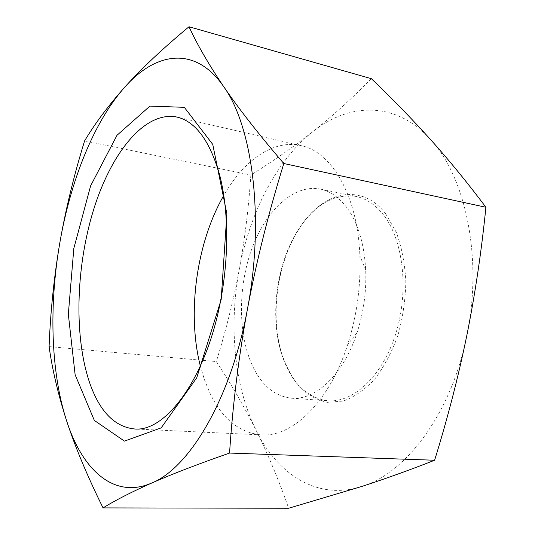 <?xml version="1.0" encoding="UTF-8"?>
<svg xmlns="http://www.w3.org/2000/svg" width="535" height="535" viewBox="0 0 535 535"><rect width="100%" height="100%" fill="white"/><g stroke="black" fill="none" stroke-linecap="round" stroke-linejoin="round"><path stroke-width="0.4" stroke-dasharray="2.67 2.01" d="M383.655 215.097C375.563 204.778 366.355 198.552 356.016 196.425C333.84 193.469 314.52 204.704 298.069 230.117C276.742 263.447 269.687 314.861 281.236 352.705C290.224 381.615 305.793 397.639 327.948 400.775C353.421 402.922 382.645 375.978 395.867 333.352C409.181 290.813 403.357 240.309 383.655 215.097M385.809 213.973L396.254 232.23C401.631 246.943 404.828 263.314 405.838 281.343C405.463 299.794 402.802 317.87 397.853 335.559C391.707 352.404 383.969 366.963 374.634 379.241C364.689 389.774 354.27 397.044 343.376 401.043L327.453 402.373C317.222 400.193 307.979 395.151 299.714 387.246C292.21 377.951 286.205 366.756 281.704 353.662C269.981 315.249 277.137 263.153 298.777 229.328C321.281 192.272 360.951 181.144 385.809 213.973M347.088 207.908C339.25 197.428 330.302 191.155 320.231 189.082C293.08 183.819 264.865 211.419 251.149 250.728C237.386 290.11 238.222 338.581 254.225 369.377C263.508 386.892 275.933 396.495 291.508 398.201C315.51 400.595 343.724 374.426 357.153 332.409C363.646 312.152 366.495 291.394 365.706 270.135C364.295 243.98 358.089 223.235 347.088 207.908M371.37 78.685C351.589 98.788 331.961 116.536 312.487 131.931C292.799 147.379 272.262 161.744 250.855 175.019C248.648 207.934 244.769 239.519 239.212 269.767C249.571 213.666 275.98 160.935 312.487 131.931C348.526 102.794 395.499 100.44 430.481 139.475C465.744 176.985 483.051 258.659 466.761 335.766C451.5 413.261 405.945 473.348 361.881 486.429C317.442 500.88 277.672 474.371 256.084 430.294C234.123 386.083 228.773 325.895 239.212 269.767C233.534 300.008 225.904 330.603 216.327 361.56C230.913 383.702 244.167 406.62 256.084 430.294C267.848 453.867 278.702 479.855 288.653 508.25M200.364 366.121L204.537 379.964L209.753 392.71C221.992 418.651 239.172 432.715 261.281 434.888C292.143 437.329 329.259 402.313 347.65 344.68C356.878 315.744 360.944 286.105 359.868 255.75C357.694 195.295 331.392 151.572 301.018 145.6C273.044 139.14 243.639 160.594 223.811 195.402M84.584 140.912L250.855 175.019M49.093 346.606L216.327 361.56M281.236 352.705L281.704 353.662M298.069 230.117L298.777 229.328M291.508 398.201L327.948 400.775M320.231 189.082L356.016 196.425M365.706 270.135L359.868 255.75M357.153 332.409L347.65 344.68M301.018 145.6L177.058 117.078M261.281 434.888L134.225 428.936"/><path stroke-width="0.8" d="M221.109 298.048C229.154 254.265 228.345 208.235 219.577 174.691C209.787 140.805 195.616 121.599 177.058 117.078C144.59 110.391 110.772 153.445 93.264 210.763C75.729 268.336 73.817 338.093 90.174 384.277C100.112 411.87 114.798 426.756 134.225 428.936C165.964 432.601 207.025 377.188 221.109 298.048M221.169 299.593L196.72 377.817L161.175 427.88L124.441 441.114L94.334 420.423L75.134 374.761L68.333 314.286L73.823 248.414L90.629 185.832L116.998 135.288L149.92 106.104L184.308 107.321L212.749 144.396L226.88 213.799L221.169 299.593M223.811 195.402C196.439 242.743 186.768 313.149 200.364 366.121M103.048 507.902L288.653 508.25L361.881 486.429C385.401 478.771 409.643 470.044 434.614 460.247C447.641 418.203 458.355 376.707 466.761 335.766C475.02 294.838 481.4 251.998 485.907 207.259C467.463 182.676 448.992 160.079 430.481 139.475C411.756 118.723 392.055 98.46 371.37 78.685L189.009 26.75C197.281 44.706 208.891 64.735 223.837 86.844C238.904 108.906 258.893 134.466 283.811 163.516C268.59 212.776 256.486 261.18 247.504 308.742C264.738 219.39 252.627 126.568 223.837 86.844C195.335 45.254 155.832 52.035 125.029 86.864C93.806 121.666 70.393 181.231 59.706 243.512C48.979 305.846 50.691 371.972 66.641 420.911C82.29 469.603 113.748 499.583 151.746 483.011C189.316 468.098 231.173 398.501 247.504 308.742C238.757 356.337 232.772 404.447 229.555 453.065C197.796 464.173 171.862 474.157 151.746 483.011C131.717 491.912 115.486 500.212 103.048 507.902C87.352 476.09 75.214 447.093 66.641 420.911C58.201 394.656 52.356 369.886 49.093 346.606C50.464 311.611 54.002 277.25 59.706 243.512C65.584 209.807 73.877 175.607 84.584 140.912C94.956 123.531 108.438 105.515 125.029 86.864C141.715 68.319 163.041 48.284 189.009 26.75M283.811 163.516L485.907 207.259M229.555 453.065L434.614 460.247"/></g></svg>
